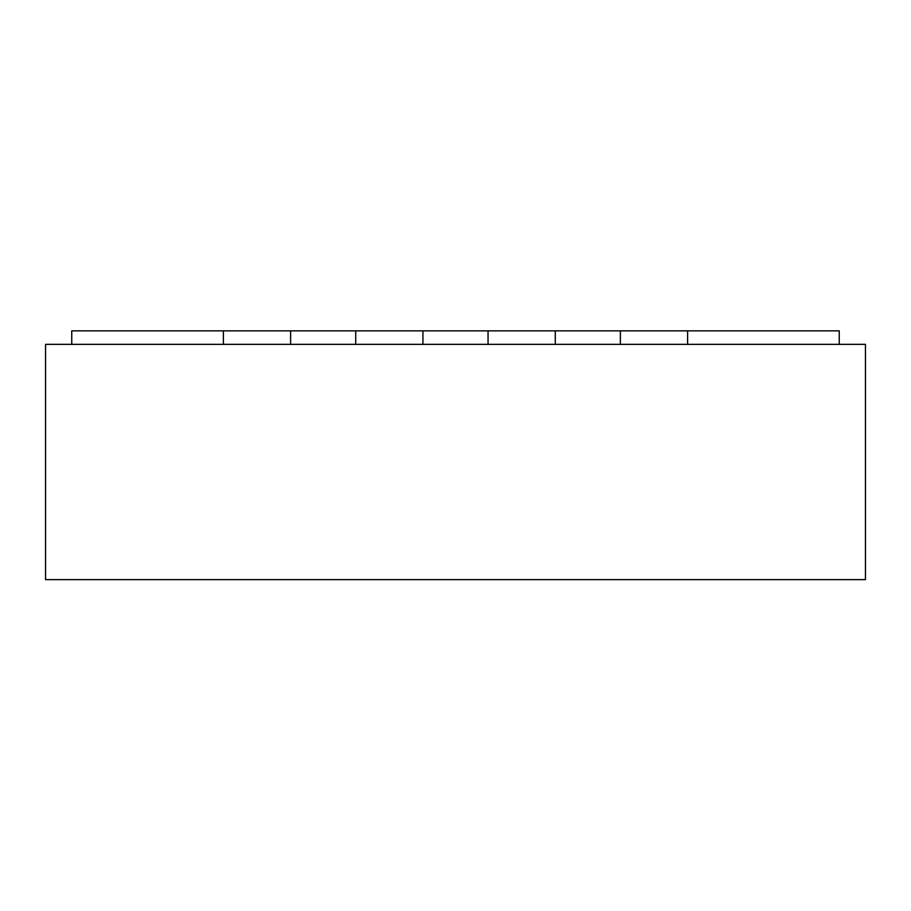 <?xml version="1.0" encoding="UTF-8"?>
<svg xmlns="http://www.w3.org/2000/svg" width="911" height="911" viewBox="0 0 911 911"><rect width="100%" height="100%" fill="white"/><g stroke="black" fill="none" stroke-linecap="round" stroke-linejoin="round"><path stroke-width="1.37" d="M147.833 579.624L106.826 579.624M865.45 579.624L865.45 344.347L45.55 344.347L45.55 579.624L865.45 579.624M290.62 344.347L290.62 330.852L355.723 330.852L355.723 344.347M422.943 344.347L422.943 330.852L488.057 330.852L488.057 344.347M555.277 344.347L555.277 330.852L620.38 330.852L620.38 344.347M687.6 344.347L687.6 330.852L839.247 330.852L839.247 344.347M71.753 344.347L71.753 330.852L223.4 330.852L223.4 344.347M223.4 330.852L290.62 330.852M355.723 330.852L422.943 330.852M488.057 330.852L555.277 330.852M620.38 330.852L687.6 330.852"/></g></svg>
